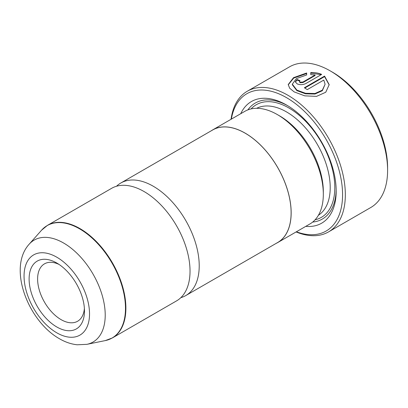 <?xml version="1.0" encoding="UTF-8"?>
<svg xmlns="http://www.w3.org/2000/svg" width="408" height="408" viewBox="0 0 408 408"><rect width="100%" height="100%" fill="white"/><g stroke="black" fill="none" stroke-linecap="round" stroke-linejoin="round"><path stroke-width="0.61" d="M116.52 186.247A64.979 37.516 60 0 1 120.788 183.029A64.979 37.516 60 0 1 153.275 186.247A64.979 37.516 60 0 1 195.723 243.505A64.979 37.516 60 0 1 185.768 295.57A64.979 37.516 60 0 1 180.846 297.656M288.226 84.823L293.684 78.096L306.658 73.527M292.317 84.186L292.317 84.716L296.861 90.617L305.521 93.814L314.971 94.039L322.335 90.704L325.094 84.272L322.34 90.168L314.976 93.508L305.515 93.284L296.861 90.086L292.317 84.186L296.402 78.591L306.658 74.96L306.658 72.996L293.51 77.678L288.221 84.558L289.7 88.261L294.219 91.912L304.73 95.849L316.531 96.375L325.742 92.249L329.19 84.665L324.564 76.092L304.358 87.761A81.223 46.895 60 0 1 307.255 89.617L323.794 80.07L325.094 84.272M304.801 88.031L324.564 76.622L324.564 76.092M324.564 76.622L329.185 84.92M299.416 81.472L300.013 82.712L302.909 82.574L315.103 75.536L315.103 75.006L302.909 82.044L300.013 82.181L299.416 81.472L300.013 80.692A81.223 46.895 -120 0 0 297.116 79.519L295.315 81.789L297.116 83.854C300.002 85.002 302.899 84.9 305.806 83.564L321.667 74.404C318.475 73.012 314.833 72.405 310.753 72.583L310.753 74.633L315.103 75.006M332.464 72.18L330.169 70.854L332.464 72.18A77.974 45.018 60 0 1 387.6 167.678L387.6 170.33A81.223 46.895 -120 0 0 330.169 70.854L330.169 70.854A81.223 46.895 -120 0 0 289.558 66.83L247.289 91.234A81.223 46.895 60 0 1 287.9 95.258A81.223 46.895 60 0 1 340.96 166.831A81.223 46.895 60 0 1 328.506 231.917A81.223 46.895 60 0 1 296.096 231.948M328.506 231.917L370.78 207.514A81.223 46.895 -120 0 0 387.6 170.33M56.788 263.038A39.148 22.603 -120 0 0 29.111 279.021A39.148 22.603 -120 0 0 56.788 326.971A39.148 22.603 -120 0 0 84.471 310.988A39.148 22.603 -120 0 0 56.794 263.038L56.788 263.038A39.148 22.603 -120 0 0 56.788 263.038M59.007 264.42A33.14 19.13 -120 0 0 44.472 263.854A33.14 19.13 -120 0 0 39.392 290.404A33.14 19.13 -120 0 0 61.042 319.607A33.14 19.13 -120 0 0 77.612 321.249A33.14 19.13 -120 0 0 84.385 308.382M296.381 231.78A79.274 45.767 -120 0 0 342.353 188.894A79.274 45.767 -120 0 0 286.518 97.645A79.274 45.767 -120 0 0 231.341 119.126M211.227 130.815A65.04 37.551 60 0 1 212.65 129.917L244.81 111.348A65.04 37.551 60 0 1 277.328 114.572A65.04 37.551 60 0 1 277.333 114.572L279.628 115.898A61.792 35.675 60 0 1 323.32 191.576L323.32 194.228A65.04 37.551 60 0 1 309.85 224.007L277.69 242.576A65.04 37.551 60 0 1 276.206 243.357M279.628 115.898L277.333 114.572A65.04 37.551 60 0 1 323.32 194.228M240.74 113.699A70.242 40.555 60 0 1 286.518 105.019L286.518 105.019A70.242 40.555 60 0 1 336.187 191.046A70.242 40.555 60 0 1 305.781 226.353M247.886 109.879A66.994 38.678 60 0 1 287.681 105.708M112.435 337.911A64.979 37.516 60 0 0 122.395 285.84A64.979 37.516 60 0 0 79.948 228.582A64.979 37.516 60 0 0 47.456 225.364L111.598 188.333A64.979 37.516 60 0 1 144.085 191.551A64.979 37.516 60 0 1 186.538 248.809A64.979 37.516 60 0 1 176.577 300.875L112.435 337.911L105.305 340.588A64.913 37.475 -120 0 0 123.471 291.649A64.913 37.475 -120 0 0 79.591 228.842A64.913 37.475 -120 0 0 41.57 230.199L29.131 244.244A58.854 33.981 60 0 1 63.602 243.02A58.854 33.981 60 0 1 103.392 299.962A58.854 33.981 60 0 1 86.919 344.337L77.178 344.785C71.125 344.117 65.224 342.108 59.481 338.757C28.351 321.305 7.426 268.163 29.131 244.244M120.788 183.029L212.68 129.974A64.979 37.516 60 0 1 245.167 133.192A64.979 37.516 60 0 1 287.615 190.449A64.979 37.516 60 0 1 277.654 242.52L185.768 295.57M212.65 129.917A65.04 37.551 60 0 1 245.167 133.141A65.04 37.551 60 0 1 287.66 190.454A65.04 37.551 60 0 1 277.69 242.576M336.172 189.7A66.994 38.678 60 0 1 312.661 222.074M231.056 119.289A81.223 46.895 60 0 1 247.289 91.234M310.753 73.114L320.928 74.623M295.341 82.049L297.116 80.05L297.116 79.519M297.116 80.05A81.223 46.895 60 0 1 299.589 81.039M256.652 108.304A61.792 35.675 60 0 1 286.518 111.919A61.792 35.675 60 0 1 326.609 165.449A61.792 35.675 60 0 1 318.408 215.276M251.063 108.921A65.04 37.551 60 0 1 288.818 107.936A65.04 37.551 60 0 1 332.699 170.488A65.04 37.551 60 0 1 315.083 219.805M56.788 332.811A46.298 26.729 -120 0 0 89.531 313.905A46.298 26.729 -120 0 0 56.788 257.198A46.298 26.729 -120 0 0 24.052 276.104A46.298 26.729 -120 0 0 56.788 332.811M302.909 82.574L302.909 82.044M86.919 344.337L105.305 340.588M47.456 225.364L41.57 230.199"/></g></svg>
